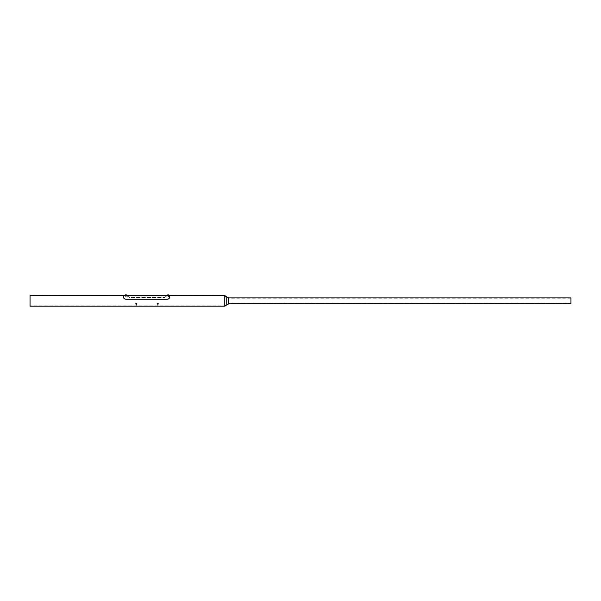 <?xml version="1.0" encoding="UTF-8"?>
<svg xmlns="http://www.w3.org/2000/svg" width="601" height="601" viewBox="0 0 601 601"><rect width="100%" height="100%" fill="white"/><g stroke="black" fill="none" stroke-linecap="round" stroke-linejoin="round"><path stroke-width="0.45" stroke-dasharray="3 2.25" d="M166.747 295.805L168.227 295.812L166.747 295.557M30.05 295.805L125.692 295.557L123.475 295.557L123.475 297.119C123.588 298.344 124.407 299.065 125.94 299.29L167.243 299.29C168.776 299.065 169.595 298.344 169.7 297.119L169.7 295.557L168.468 295.557L224.774 295.805L224.774 305.932L30.05 305.932L30.05 295.805L30.05 305.932M226.742 304.452L226.742 297.285L226.742 304.452L224.774 305.751L224.774 295.985L224.774 305.751M226.742 297.285L224.774 295.985M226.742 296.856L226.742 304.88L226.742 296.856M127.412 295.557L127.412 295.647C127.562 296.285 128.546 296.834 130.364 297.3L163.803 297.3C165.613 296.834 166.597 296.285 166.747 295.647C166.597 296.285 165.613 296.834 163.803 297.3L130.364 297.675L163.803 297.675C165.613 297.157 166.597 296.571 166.747 295.902C166.597 296.571 165.613 297.157 163.803 297.675L130.364 297.3C128.546 296.834 127.562 296.285 127.412 295.647L125.94 295.564L127.412 295.902C127.562 296.571 128.546 297.157 130.364 297.675C128.546 297.164 127.562 296.571 127.412 295.902L127.412 295.805M224.774 305.932L224.774 295.805M224.774 306.179L224.774 295.557M30.05 295.557L30.05 306.179M228.711 303.513L228.711 298.231L228.711 303.513L226.742 304.579L226.742 297.164L226.742 304.579M228.711 298.231L226.742 297.164M570.95 303.55L570.95 298.186L570.95 303.55L228.711 303.55L228.711 298.186L228.711 303.55M570.95 298.186L228.711 298.186M570.95 297.901L570.95 303.836M228.711 297.901L228.711 303.836M226.742 304.902L226.742 296.834M123.475 297.119L123.475 295.557L125.248 295.437M125.684 295.422L126.428 295.414M126.18 296.984L125.639 296.932L126.233 296.932L126.233 295.437L125.617 295.414L167.536 295.437M169.7 297.119L169.7 295.557L168.716 295.414M169.7 297.074C169.595 298.299 168.776 299.028 167.243 299.245L167.243 299.29M125.94 299.29L167.243 299.245M125.94 299.245C124.407 299.028 123.588 298.306 123.475 297.074M136.465 303.37L135.991 303.077M136.044 303.663L136.585 303.663L136.044 303.663M136.427 305.24L136.021 305.24L136.427 305.24M136.465 305.188L135.969 305.188L136.465 305.188M136.607 303.663L135.773 303.663L136.607 303.663M136.51 303.37L136.014 303.37M126.202 295.114L125.714 294.821M126.233 295.437L125.624 295.414L125.699 296.984M125.714 295.114L126.157 294.821M167.942 295.114L168.513 294.821M136.014 304.061L136.51 304.061L136.014 303.663M136.51 304.061L136.51 303.663M137.246 304.061L135.278 304.061L137.246 304.061L137.246 303.663L135.278 303.663L135.278 304.061L135.278 303.663L137.246 303.663L137.246 304.061M157.65 304.061L158.146 304.061L157.65 303.663M158.146 304.061L157.582 303.663L158.123 303.663M158.882 304.061L156.914 304.061L158.882 304.061L158.882 303.663L156.914 303.663L156.914 304.061L156.914 303.663L158.882 303.663L158.882 304.061M158.101 303.37L157.627 303.077M158.063 305.24L157.657 305.24L158.063 305.24M158.101 305.188L157.605 305.188L158.101 305.188M158.243 303.663L157.409 303.663L158.243 303.663M158.146 303.37L157.65 303.37M135.924 303.137L136.758 303.137L135.924 303.137M136.465 303.693L135.969 303.693L136.465 303.693M125.624 294.881L126.248 294.881M167.732 294.881L168.716 294.881M157.56 303.137L158.394 303.137L157.56 303.137M158.101 303.693L157.605 303.693L158.101 303.693M136.758 303.663L136.697 303.077M136.021 305.24L135.946 303.663M136.502 305.24L136.585 303.663M135.773 303.663L135.834 303.077M167.98 295.114L168.475 295.114M168.468 296.984L168.543 295.414M167.987 296.984L167.904 295.414M158.394 303.663L158.333 303.077M157.657 305.24L157.582 303.663M158.138 305.24L158.221 303.663M157.409 303.663L157.47 303.077"/><path stroke-width="0.9" d="M226.742 296.856L224.774 295.557L224.774 306.179L30.05 306.179L30.05 295.557L169.7 295.414L169.7 297.119C169.595 298.344 168.776 299.065 167.243 299.29L125.94 299.29C124.407 299.065 123.588 298.344 123.475 297.119L123.475 295.557M228.711 297.901L570.95 297.901L570.95 303.836L228.711 303.836L228.711 297.901L226.742 296.834L226.742 304.902L224.774 306.179M224.774 295.557L169.7 295.414M228.711 303.836L226.742 304.902M169.7 295.557L169.7 297.119M123.475 297.119L123.475 295.414M123.475 297.074C123.588 298.299 124.407 299.028 125.94 299.245L125.94 299.29M167.243 299.29L125.94 299.245M167.243 299.245C168.768 299.028 169.587 298.306 169.7 297.074M125.669 294.821L126.202 294.821M125.639 295.437L126.428 295.414L126.428 294.881L125.624 294.881M167.732 294.881L167.732 295.414L168.716 295.414L168.716 294.881L167.792 294.821M125.444 295.414L125.504 294.821"/></g></svg>
